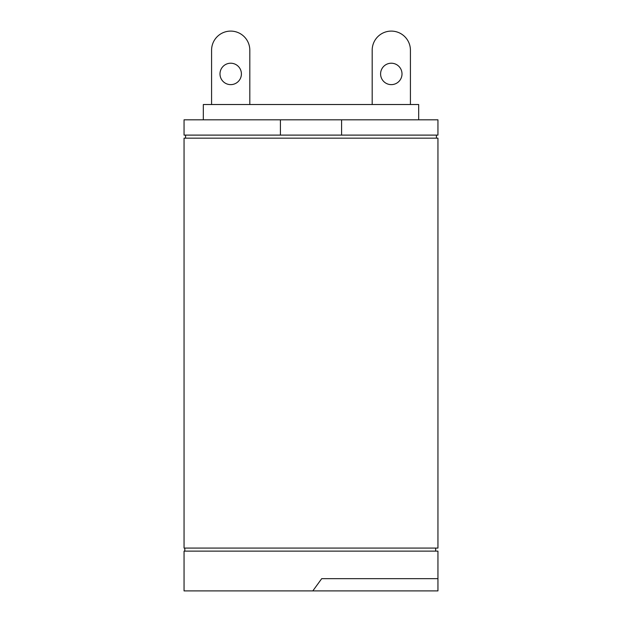 <?xml version="1.0" encoding="UTF-8"?>
<svg xmlns="http://www.w3.org/2000/svg" width="622" height="622" viewBox="0 0 622 622"><rect width="100%" height="100%" fill="white"/><g stroke="black" fill="none" stroke-linecap="round" stroke-linejoin="round"><path stroke-width="0.93" d="M230.7 63.219A10.706 10.706 0 0 1 241.406 73.925A10.706 10.706 0 0 1 230.7 84.631A10.706 10.706 0 0 1 219.994 73.925A10.706 10.706 0 0 1 230.7 63.219M249.819 50.219L249.819 104.519L249.819 50.219A19.119 19.119 0 0 0 230.7 31.1A19.119 19.119 0 0 0 211.581 50.219L211.581 104.519M391.3 63.219A10.706 10.706 0 0 1 402.006 73.925A10.706 10.706 0 0 1 391.3 84.631A10.706 10.706 0 0 1 380.594 73.925A10.706 10.706 0 0 1 391.3 63.219M410.419 50.219L410.419 104.519L410.419 50.219A19.119 19.119 0 0 0 391.3 31.1A19.119 19.119 0 0 0 372.181 50.219L372.181 104.519M418.676 119.813L418.676 104.519L203.324 104.519L203.324 119.813M437.95 119.813L341.587 119.813L341.587 135.106L437.95 135.106L437.95 119.813M280.413 119.813L184.05 119.813L184.05 135.106L280.413 135.106L280.413 119.813L341.587 119.813M280.413 135.106L341.587 135.106M185.581 135.106L185.581 138.162M436.419 138.162L436.419 135.106M437.95 138.162L184.05 138.162L184.05 548.075L437.95 548.075L437.95 138.162M184.812 548.075L184.812 551.131M435.657 551.131L435.657 548.075M437.95 578.662L437.95 551.131L184.05 551.131L184.05 590.9L312.819 590.9L321.706 578.662L437.95 578.662L437.95 590.9L312.819 590.9"/></g></svg>
